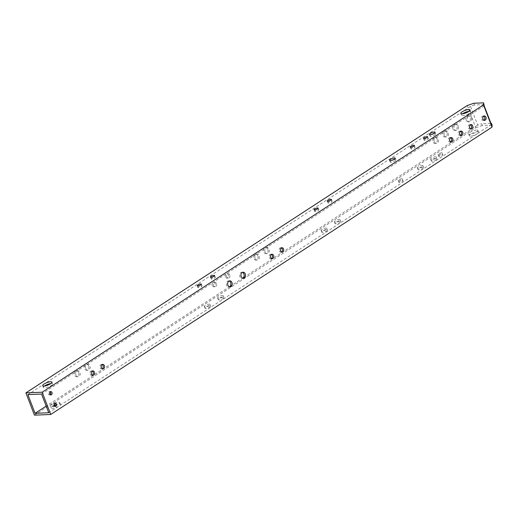 <?xml version="1.0" encoding="UTF-8"?>
<svg xmlns="http://www.w3.org/2000/svg" width="518" height="518" viewBox="0 0 518 518"><rect width="100%" height="100%" fill="white"/><g stroke="black" fill="none" stroke-linecap="round" stroke-linejoin="round"><path stroke-width="0.39" stroke-dasharray="2.59 1.94" d="M242.437 272.364A3.017 2.273 87.6 0 0 241.783 272.261A3.017 2.273 87.6 0 0 239.886 276.599A3.017 2.273 87.6 0 0 242.035 278.302A3.017 2.273 87.6 0 0 242.683 278.147L229.94 286.435M229.163 281.002A3.017 2.273 87.6 0 0 228.509 280.905A3.017 2.273 87.6 0 0 226.612 285.243A3.017 2.273 87.6 0 0 228.762 286.94A3.017 2.273 87.6 0 0 229.409 286.791L46.173 406.093M225.453 276.877A2.227 1.677 -92.4 0 1 226.852 273.679A2.227 1.677 -92.4 0 1 228.438 274.935A2.227 1.677 -92.4 0 1 227.039 278.134A2.227 1.677 -92.4 0 1 225.453 276.877M229.739 274.883A2.227 1.677 87.6 0 0 228.153 273.627A2.227 1.677 87.6 0 0 226.754 276.826A2.227 1.677 87.6 0 0 228.341 278.082A2.227 1.677 87.6 0 0 229.739 274.883M212.179 285.522A2.227 1.677 -92.4 0 1 213.578 282.323A2.227 1.677 -92.4 0 1 215.164 283.579A2.227 1.677 -92.4 0 1 213.766 286.778A2.227 1.677 -92.4 0 1 212.179 285.522M216.466 283.521A2.227 1.677 87.6 0 0 214.879 282.271A2.227 1.677 87.6 0 0 213.481 285.47A2.227 1.677 87.6 0 0 215.067 286.719A2.227 1.677 87.6 0 0 216.466 283.521M209.848 305.905A3.017 0.809 -21 0 0 206.624 306.87A3.017 0.809 -21 0 0 205.005 308.307A3.017 0.809 -21 0 0 205.801 308.54A3.017 0.809 -21 0 0 209.032 307.582A3.017 0.809 -21 0 0 210.645 306.144A3.017 0.809 -21 0 0 209.848 305.905M205.122 306.76A3.017 0.809 159 0 1 204.325 306.526A3.017 0.809 159 0 1 205.937 305.089A3.017 0.809 159 0 1 209.168 304.124A3.017 0.809 159 0 1 209.965 304.364A3.017 0.809 159 0 1 208.346 305.801A3.017 0.809 159 0 1 205.122 306.76M223.122 297.267A3.017 0.809 -21 0 0 219.897 298.226A3.017 0.809 -21 0 0 218.279 299.663A3.017 0.809 -21 0 0 219.075 299.903A3.017 0.809 -21 0 0 222.306 298.938A3.017 0.809 -21 0 0 223.918 297.5A3.017 0.809 -21 0 0 223.122 297.267M218.389 298.122A3.017 0.809 159 0 1 217.599 297.882A3.017 0.809 159 0 1 219.211 296.445A3.017 0.809 159 0 1 222.442 295.487A3.017 0.809 159 0 1 223.239 295.72A3.017 0.809 159 0 1 221.62 297.157A3.017 0.809 159 0 1 218.389 298.122M211.745 279.072A2.227 0.596 159 0 1 211.156 278.898A2.227 0.596 159 0 1 212.348 277.836A2.227 0.596 159 0 1 214.73 277.124A2.227 0.596 159 0 1 215.32 277.298A2.227 0.596 159 0 1 214.128 278.36A2.227 0.596 159 0 1 211.745 279.072M198.472 287.71A2.227 0.596 159 0 1 197.882 287.542A2.227 0.596 159 0 1 199.074 286.48A2.227 0.596 159 0 1 201.457 285.768A2.227 0.596 159 0 1 202.046 285.942A2.227 0.596 159 0 1 200.854 287.004A2.227 0.596 159 0 1 198.472 287.71M326.651 229.856A3.017 0.809 -21 0 0 323.42 230.821A3.017 0.809 -21 0 0 321.808 232.258A3.017 0.809 -21 0 0 322.604 232.491A3.017 0.809 -21 0 0 325.835 231.533A3.017 0.809 -21 0 0 327.447 230.096A3.017 0.809 -21 0 0 326.651 229.856M321.918 230.711A3.017 0.809 159 0 1 321.121 230.478A3.017 0.809 159 0 1 322.74 229.04A3.017 0.809 159 0 1 325.971 228.075A3.017 0.809 159 0 1 326.761 228.315A3.017 0.809 159 0 1 325.149 229.752A3.017 0.809 159 0 1 321.918 230.711M339.925 221.218A3.017 0.809 -21 0 0 336.694 222.177A3.017 0.809 -21 0 0 335.081 223.614A3.017 0.809 -21 0 0 335.878 223.854A3.017 0.809 -21 0 0 339.109 222.889A3.017 0.809 -21 0 0 340.721 221.451A3.017 0.809 -21 0 0 339.925 221.218M335.191 222.073A3.017 0.809 159 0 1 334.395 221.834A3.017 0.809 159 0 1 336.014 220.396A3.017 0.809 159 0 1 339.238 219.438A3.017 0.809 159 0 1 340.035 219.671A3.017 0.809 159 0 1 338.422 221.108A3.017 0.809 159 0 1 335.191 222.073M328.541 203.024A2.227 0.596 159 0 1 327.959 202.849A2.227 0.596 159 0 1 329.15 201.787A2.227 0.596 159 0 1 331.533 201.075A2.227 0.596 159 0 1 332.116 201.249A2.227 0.596 159 0 1 330.924 202.311A2.227 0.596 159 0 1 328.541 203.024M315.274 211.661A2.227 0.596 159 0 1 314.685 211.493A2.227 0.596 159 0 1 315.876 210.431A2.227 0.596 159 0 1 318.259 209.719A2.227 0.596 159 0 1 318.842 209.894A2.227 0.596 159 0 1 317.651 210.956A2.227 0.596 159 0 1 315.274 211.661M436.156 158.56A3.017 0.809 -21 0 0 432.925 159.525A3.017 0.809 -21 0 0 431.306 160.962A3.017 0.809 -21 0 0 432.103 161.195A3.017 0.809 -21 0 0 435.334 160.237A3.017 0.809 -21 0 0 436.946 158.799A3.017 0.809 -21 0 0 436.156 158.56M431.423 159.414A3.017 0.809 159 0 1 430.626 159.181A3.017 0.809 159 0 1 432.239 157.744A3.017 0.809 159 0 1 435.47 156.779A3.017 0.809 159 0 1 436.266 157.019A3.017 0.809 159 0 1 434.647 158.456A3.017 0.809 159 0 1 431.423 159.414M422.882 167.204A3.017 0.809 -21 0 0 419.651 168.162A3.017 0.809 -21 0 0 418.039 169.606A3.017 0.809 -21 0 0 418.829 169.839A3.017 0.809 -21 0 0 422.06 168.881A3.017 0.809 -21 0 0 423.679 167.437A3.017 0.809 -21 0 0 422.882 167.204M418.149 168.059A3.017 0.809 159 0 1 417.353 167.826A3.017 0.809 159 0 1 418.965 166.382A3.017 0.809 159 0 1 422.196 165.423A3.017 0.809 159 0 1 422.992 165.656A3.017 0.809 159 0 1 421.38 167.1A3.017 0.809 159 0 1 418.149 168.059M411.499 149.009A2.227 0.596 159 0 1 410.91 148.834A2.227 0.596 159 0 1 412.101 147.772A2.227 0.596 159 0 1 414.484 147.067A2.227 0.596 159 0 1 415.073 147.242A2.227 0.596 159 0 1 413.882 148.303A2.227 0.596 159 0 1 411.499 149.009M424.773 140.365A2.227 0.596 159 0 1 424.184 140.197A2.227 0.596 159 0 1 425.375 139.135A2.227 0.596 159 0 1 427.758 138.423A2.227 0.596 159 0 1 428.347 138.597A2.227 0.596 159 0 1 427.156 139.659A2.227 0.596 159 0 1 424.773 140.365M54.137 405.464A4.953 1.327 -21 0 0 51.23 407.951A4.953 1.327 -21 0 0 52.532 408.333A4.953 1.327 -21 0 0 57.828 406.76A4.953 1.327 -21 0 0 60.477 404.403A4.953 1.327 -21 0 0 59.169 404.014A4.953 1.327 -21 0 0 55.264 404.979M54.455 406.041A4.953 1.327 159 0 1 51.852 406.552A4.953 1.327 159 0 1 50.544 406.17A4.953 1.327 159 0 1 53.192 403.807A4.953 1.327 159 0 1 58.489 402.233A4.953 1.327 159 0 1 59.79 402.622A4.953 1.327 159 0 1 55.044 405.853M44.431 386.033A4.953 1.327 -21 0 0 43.37 387.464A4.953 1.327 -21 0 0 44.671 387.852A4.953 1.327 -21 0 0 49.968 386.273A4.953 1.327 -21 0 0 52.609 383.916A4.953 1.327 -21 0 0 51.308 383.527A4.953 1.327 -21 0 0 50.861 383.566M54.707 406.28A1.683 1.269 -92.4 0 1 54.066 406.546A1.683 1.269 -92.4 0 1 52.868 405.6A1.683 1.269 -92.4 0 1 53.924 403.185A1.683 1.269 -92.4 0 1 54.591 403.399M50.265 394.703A1.683 1.269 -92.4 0 1 49.624 394.969A1.683 1.269 -92.4 0 1 48.427 394.023A1.683 1.269 -92.4 0 1 49.482 391.608A1.683 1.269 -92.4 0 1 50.142 391.815M267.793 249.313A3.017 2.273 87.6 0 0 265.637 247.61A3.017 2.273 87.6 0 0 263.74 251.949A3.017 2.273 87.6 0 0 265.889 253.645A3.017 2.273 87.6 0 0 267.793 249.313M265.041 251.897A3.017 2.273 -92.4 0 1 266.938 247.559A3.017 2.273 -92.4 0 1 269.095 249.255A3.017 2.273 -92.4 0 1 267.191 253.593A3.017 2.273 -92.4 0 1 265.041 251.897M257.834 255.795A3.017 2.273 87.6 0 0 255.685 254.092A3.017 2.273 87.6 0 0 253.788 258.43A3.017 2.273 87.6 0 0 255.937 260.127A3.017 2.273 87.6 0 0 257.834 255.795M255.089 258.378A3.017 2.273 -92.4 0 1 256.986 254.04A3.017 2.273 -92.4 0 1 259.136 255.737A3.017 2.273 -92.4 0 1 257.239 260.075A3.017 2.273 -92.4 0 1 255.089 258.378M88.604 365.98A3.017 2.273 87.6 0 0 86.454 364.277A3.017 2.273 87.6 0 0 84.557 368.615A3.017 2.273 87.6 0 0 86.707 370.312A3.017 2.273 87.6 0 0 88.604 365.98M85.858 368.557A3.017 2.273 -92.4 0 1 87.756 364.225A3.017 2.273 -92.4 0 1 89.905 365.922A3.017 2.273 -92.4 0 1 88.008 370.26A3.017 2.273 -92.4 0 1 85.858 368.557M78.652 372.461A3.017 2.273 87.6 0 0 76.502 370.758A3.017 2.273 87.6 0 0 74.605 375.097A3.017 2.273 87.6 0 0 76.755 376.793A3.017 2.273 87.6 0 0 78.652 372.461M75.906 375.038A3.017 2.273 -92.4 0 1 77.804 370.707A3.017 2.273 -92.4 0 1 79.953 372.403A3.017 2.273 -92.4 0 1 78.056 376.741A3.017 2.273 -92.4 0 1 75.906 375.038M271.516 258.508A2.227 1.677 -92.4 0 1 270.869 258.709A2.227 1.677 -92.4 0 1 269.282 257.459A2.227 1.677 -92.4 0 1 270.681 254.26A2.227 1.677 -92.4 0 1 271.341 254.409M281.468 252.026A2.227 1.677 -92.4 0 1 280.827 252.227A2.227 1.677 -92.4 0 1 279.241 250.977A2.227 1.677 -92.4 0 1 280.639 247.779A2.227 1.677 -92.4 0 1 281.293 247.928M452.881 128.801A3.017 2.273 -92.4 0 1 454.778 124.462A3.017 2.273 -92.4 0 1 456.928 126.165A3.017 2.273 -92.4 0 1 455.031 130.504A3.017 2.273 -92.4 0 1 452.881 128.801M458.229 126.114A3.017 2.273 87.6 0 0 456.08 124.411A3.017 2.273 87.6 0 0 454.182 128.749A3.017 2.273 87.6 0 0 456.332 130.445A3.017 2.273 87.6 0 0 458.229 126.114M466.155 120.157A3.017 2.273 -92.4 0 1 468.052 115.825A3.017 2.273 -92.4 0 1 470.202 117.521A3.017 2.273 -92.4 0 1 468.304 121.859A3.017 2.273 -92.4 0 1 466.155 120.157M471.503 117.469A3.017 2.273 87.6 0 0 469.353 115.767A3.017 2.273 87.6 0 0 467.456 120.105A3.017 2.273 87.6 0 0 469.606 121.801A3.017 2.273 87.6 0 0 471.503 117.469M446.976 132.647A3.017 2.273 87.6 0 0 444.826 130.944A3.017 2.273 87.6 0 0 442.922 135.282A3.017 2.273 87.6 0 0 445.079 136.985A3.017 2.273 87.6 0 0 446.976 132.647M444.224 135.23A3.017 2.273 -92.4 0 1 446.127 130.892A3.017 2.273 -92.4 0 1 448.277 132.595A3.017 2.273 -92.4 0 1 446.38 136.927A3.017 2.273 -92.4 0 1 444.224 135.23M437.017 139.128A3.017 2.273 87.6 0 0 434.867 137.425A3.017 2.273 87.6 0 0 432.97 141.764A3.017 2.273 87.6 0 0 435.12 143.467A3.017 2.273 87.6 0 0 437.017 139.128M434.272 141.712A3.017 2.273 -92.4 0 1 436.169 137.374A3.017 2.273 -92.4 0 1 438.319 139.077A3.017 2.273 -92.4 0 1 436.421 143.408A3.017 2.273 -92.4 0 1 434.272 141.712M470.603 128.878A2.227 1.677 -92.4 0 1 469.962 129.086A2.227 1.677 -92.4 0 1 468.376 127.829A2.227 1.677 -92.4 0 1 469.774 124.631A2.227 1.677 -92.4 0 1 470.435 124.78M483.877 120.241A2.227 1.677 -92.4 0 1 483.236 120.441A2.227 1.677 -92.4 0 1 481.649 119.185A2.227 1.677 -92.4 0 1 483.048 115.987A2.227 1.677 -92.4 0 1 483.708 116.136M460.651 135.36A2.227 1.677 -92.4 0 1 460.01 135.567A2.227 1.677 -92.4 0 1 458.424 134.311A2.227 1.677 -92.4 0 1 459.822 131.112A2.227 1.677 -92.4 0 1 460.483 131.261M450.699 141.841A2.227 1.677 -92.4 0 1 450.051 142.049A2.227 1.677 -92.4 0 1 448.465 140.792A2.227 1.677 -92.4 0 1 449.864 137.594A2.227 1.677 -92.4 0 1 450.524 137.743M395.105 159.68A3.017 0.809 -21 0 0 391.88 160.645A3.017 0.809 -21 0 0 390.261 162.082A3.017 0.809 -21 0 0 391.058 162.315A3.017 0.809 -21 0 0 394.289 161.357A3.017 0.809 -21 0 0 395.901 159.92A3.017 0.809 -21 0 0 395.105 159.68M434.926 133.754A3.017 0.809 -21 0 0 431.695 134.719A3.017 0.809 -21 0 0 430.082 136.156A3.017 0.809 -21 0 0 430.879 136.389A3.017 0.809 -21 0 0 434.11 135.431A3.017 0.809 -21 0 0 435.722 133.994A3.017 0.809 -21 0 0 434.926 133.754M439.27 156.533A2.227 0.596 159 0 1 438.688 156.358A2.227 0.596 159 0 1 439.879 155.296A2.227 0.596 159 0 1 442.255 154.584A2.227 0.596 159 0 1 442.845 154.759A2.227 0.596 159 0 1 441.653 155.821A2.227 0.596 159 0 1 439.27 156.533M441.576 152.804A2.227 0.596 -21 0 0 439.193 153.516A2.227 0.596 -21 0 0 438.001 154.578A2.227 0.596 -21 0 0 438.591 154.752A2.227 0.596 -21 0 0 440.973 154.04A2.227 0.596 -21 0 0 442.158 152.978A2.227 0.596 -21 0 0 441.576 152.804M399.456 182.459A2.227 0.596 159 0 1 398.866 182.284A2.227 0.596 159 0 1 400.058 181.222A2.227 0.596 159 0 1 402.441 180.51A2.227 0.596 159 0 1 403.03 180.685A2.227 0.596 159 0 1 401.839 181.747A2.227 0.596 159 0 1 399.456 182.459M401.754 178.729A2.227 0.596 -21 0 0 399.372 179.442A2.227 0.596 -21 0 0 398.18 180.504A2.227 0.596 -21 0 0 398.769 180.678A2.227 0.596 -21 0 0 401.152 179.966A2.227 0.596 -21 0 0 402.344 178.904A2.227 0.596 -21 0 0 401.754 178.729M470.629 136.117A4.953 1.327 159 0 1 469.327 135.729A4.953 1.327 159 0 1 471.969 133.372A4.953 1.327 159 0 1 477.266 131.792A4.953 1.327 159 0 1 478.567 132.181A4.953 1.327 159 0 1 475.925 134.538A4.953 1.327 159 0 1 470.629 136.117M476.579 130.012A4.953 1.327 -21 0 0 471.289 131.591A4.953 1.327 -21 0 0 468.641 133.948A4.953 1.327 -21 0 0 469.943 134.33A4.953 1.327 -21 0 0 475.239 132.757A4.953 1.327 -21 0 0 477.887 130.4A4.953 1.327 -21 0 0 476.579 130.012M468.958 111.344A4.953 1.327 159 0 1 469.405 111.312A4.953 1.327 159 0 1 470.707 111.694A4.953 1.327 159 0 1 468.058 114.057A4.953 1.327 159 0 1 462.768 115.631A4.953 1.327 159 0 1 461.46 115.242A4.953 1.327 159 0 1 462.529 113.811M102.286 368.693A2.227 1.677 -92.4 0 1 101.645 368.894A2.227 1.677 -92.4 0 1 100.058 367.644A2.227 1.677 -92.4 0 1 101.457 364.445A2.227 1.677 -92.4 0 1 102.111 364.588M92.327 375.174A2.227 1.677 -92.4 0 1 91.686 375.375A2.227 1.677 -92.4 0 1 90.1 374.125A2.227 1.677 -92.4 0 1 91.498 370.927A2.227 1.677 -92.4 0 1 92.159 371.069M34.447 415.158L475.77 127.81L467.223 105.549M473.795 103.25L474.475 105.031L484.239 104.623M492.1 125.11L482.342 125.518L481.656 123.737L490.922 123.349M475.77 127.81L482.342 125.518M491.375 124.54L48.731 412.749M484.2 105.84L41.55 394.049M474.475 105.031L470.532 106.41L477.713 125.116L481.656 123.737M477.713 125.116L243.214 277.797M470.532 106.41L27.888 394.619M241.783 272.261L243.084 272.209M228.509 280.905L229.811 280.853M228.153 273.627L226.852 273.679M214.879 282.271L213.578 282.323M204.325 306.526L205.005 308.307M217.599 297.882L218.279 299.663M211.156 278.898L210.47 277.117M197.882 287.542L197.203 285.755M321.121 230.478L321.808 232.258M334.395 221.834L335.081 223.614M327.959 202.849L327.272 201.068M314.685 211.493L313.999 209.706M430.626 159.181L431.306 160.962M417.353 167.826L418.039 169.606M410.91 148.834L410.23 147.054M424.184 140.197L423.504 138.416M50.544 406.17L51.23 407.951M42.683 385.683L43.37 387.464M53.924 403.185L55.225 403.127M49.482 391.608L50.783 391.55M266.938 247.559L265.637 247.61M256.986 254.04L255.685 254.092M87.756 364.225L86.454 364.277M77.804 370.707L76.502 370.758M270.681 254.26L271.982 254.202M280.639 247.779L281.941 247.721M456.08 124.411L454.778 124.462M469.353 115.767L468.052 115.825M446.127 130.892L444.826 130.944M436.169 137.374L434.867 137.425M469.774 124.631L471.076 124.573M483.048 115.987L484.349 115.935M459.822 131.112L461.124 131.054M449.864 137.594L451.165 137.535M390.261 162.082L389.581 160.302M430.082 136.156L429.396 134.376M438.001 154.578L438.688 156.358M398.18 180.504L398.866 182.284M468.641 133.948L469.327 135.729M460.78 113.461L461.46 115.242M101.457 364.445L102.758 364.387M91.498 370.927L92.8 370.869M91.686 375.375L92.987 375.323M101.645 368.894L102.94 368.842M470.02 109.913L470.707 111.694M477.887 130.4L478.567 132.181M402.344 178.904L403.03 180.685M442.158 152.978L442.845 154.759M435.722 133.994L435.036 132.213M395.901 159.92L395.221 158.139M450.051 142.049L451.353 141.99M460.01 135.567L461.311 135.509M483.236 120.441L484.537 120.383M469.962 129.086L471.263 129.027M436.421 143.408L435.12 143.467M446.38 136.927L445.079 136.985M469.606 121.801L468.304 121.859M456.332 130.445L455.031 130.504M280.827 252.227L282.129 252.175M270.869 258.709L272.17 258.657M78.056 376.741L76.755 376.793M88.008 370.26L86.707 370.312M257.239 260.075L255.937 260.127M267.191 253.593L265.889 253.645M49.624 394.969L50.926 394.917M54.066 406.546L55.368 406.494M51.929 382.135L52.609 383.916M59.79 402.622L60.477 404.403M428.347 138.597L427.661 136.817M415.073 147.242L414.387 145.461M422.992 165.656L423.679 167.437M436.266 157.019L436.946 158.799M318.842 209.894L318.162 208.113M332.116 201.249L331.436 199.469M340.035 219.671L340.721 221.451M326.761 228.315L327.447 230.096M202.046 285.942L201.36 284.162M215.32 277.298L214.633 275.518M223.239 295.72L223.918 297.5M209.965 304.364L210.645 306.144M215.067 286.719L213.766 286.778M228.341 278.082L227.039 278.134M228.762 286.94L230.063 286.888M242.035 278.302L243.337 278.244"/><path stroke-width="0.78" d="M245.234 273.912A3.017 2.273 87.6 0 0 243.084 272.209A3.017 2.273 87.6 0 0 241.187 276.547A3.017 2.273 87.6 0 0 243.337 278.244A3.017 2.273 87.6 0 0 245.234 273.912M243.214 277.797L242.677 278.147A3.017 2.273 87.6 0 0 243.933 273.964A3.017 2.273 87.6 0 0 242.437 272.364M231.96 282.55A3.017 2.273 87.6 0 0 229.811 280.853A3.017 2.273 87.6 0 0 227.914 285.185A3.017 2.273 87.6 0 0 230.063 286.888A3.017 2.273 87.6 0 0 231.96 282.55M229.94 286.435L229.403 286.784A3.017 2.273 87.6 0 0 230.659 282.608A3.017 2.273 87.6 0 0 229.163 281.002M214.044 275.343A2.227 0.596 -21 0 0 211.661 276.055A2.227 0.596 -21 0 0 210.47 277.117A2.227 0.596 -21 0 0 211.059 277.292A2.227 0.596 -21 0 0 213.442 276.58A2.227 0.596 -21 0 0 214.633 275.518A2.227 0.596 -21 0 0 214.044 275.343M200.77 283.987A2.227 0.596 -21 0 0 198.394 284.699A2.227 0.596 -21 0 0 197.203 285.755A2.227 0.596 -21 0 0 197.785 285.93A2.227 0.596 -21 0 0 200.168 285.224A2.227 0.596 -21 0 0 201.36 284.162A2.227 0.596 -21 0 0 200.77 283.987M330.847 199.294A2.227 0.596 -21 0 0 328.464 200.006A2.227 0.596 -21 0 0 327.272 201.068A2.227 0.596 -21 0 0 327.862 201.243A2.227 0.596 -21 0 0 330.244 200.531A2.227 0.596 -21 0 0 331.436 199.469A2.227 0.596 -21 0 0 330.847 199.294M317.573 207.938A2.227 0.596 -21 0 0 315.19 208.65A2.227 0.596 -21 0 0 313.999 209.706A2.227 0.596 -21 0 0 314.588 209.881A2.227 0.596 -21 0 0 316.971 209.175A2.227 0.596 -21 0 0 318.162 208.113A2.227 0.596 -21 0 0 317.573 207.938M413.804 145.286A2.227 0.596 -21 0 0 411.421 145.992A2.227 0.596 -21 0 0 410.23 147.054A2.227 0.596 -21 0 0 410.813 147.229A2.227 0.596 -21 0 0 413.196 146.516A2.227 0.596 -21 0 0 414.387 145.461A2.227 0.596 -21 0 0 413.804 145.286M427.078 136.642A2.227 0.596 -21 0 0 424.695 137.354A2.227 0.596 -21 0 0 423.504 138.416A2.227 0.596 -21 0 0 424.087 138.584A2.227 0.596 -21 0 0 426.469 137.879A2.227 0.596 -21 0 0 427.661 136.817A2.227 0.596 -21 0 0 427.078 136.642M55.264 404.979A4.953 1.327 -21 0 0 54.137 405.464M50.861 383.566A4.953 1.327 -21 0 0 44.431 386.033M50.622 381.747A4.953 1.327 -21 0 0 45.331 383.326A4.953 1.327 -21 0 0 42.683 385.683A4.953 1.327 -21 0 0 43.985 386.072A4.953 1.327 -21 0 0 49.281 384.492A4.953 1.327 -21 0 0 51.929 382.135A4.953 1.327 -21 0 0 50.622 381.747M56.43 404.079A1.683 1.269 87.6 0 0 55.225 403.127A1.683 1.269 87.6 0 0 54.17 405.549A1.683 1.269 87.6 0 0 55.368 406.494A1.683 1.269 87.6 0 0 56.43 404.079M54.591 403.399A1.683 1.269 -92.4 0 1 55.128 404.131A1.683 1.269 -92.4 0 1 54.707 406.28M51.981 392.502A1.683 1.269 87.6 0 0 50.783 391.55A1.683 1.269 87.6 0 0 49.728 393.971A1.683 1.269 87.6 0 0 50.926 394.917A1.683 1.269 87.6 0 0 51.981 392.502M50.142 391.815A1.683 1.269 -92.4 0 1 50.68 392.553A1.683 1.269 -92.4 0 1 50.265 394.703M273.569 255.458A2.227 1.677 87.6 0 0 271.982 254.202A2.227 1.677 87.6 0 0 270.584 257.401A2.227 1.677 87.6 0 0 272.17 258.657A2.227 1.677 87.6 0 0 273.569 255.458M271.341 254.409A2.227 1.677 -92.4 0 1 272.267 255.51A2.227 1.677 -92.4 0 1 271.516 258.508M283.527 248.977A2.227 1.677 87.6 0 0 281.941 247.721A2.227 1.677 87.6 0 0 280.542 250.919A2.227 1.677 87.6 0 0 282.129 252.175A2.227 1.677 87.6 0 0 283.527 248.977M281.293 247.928A2.227 1.677 -92.4 0 1 282.226 249.029A2.227 1.677 -92.4 0 1 281.468 252.026M472.662 125.829A2.227 1.677 87.6 0 0 471.076 124.573A2.227 1.677 87.6 0 0 469.677 127.771A2.227 1.677 87.6 0 0 471.263 129.027A2.227 1.677 87.6 0 0 472.662 125.829M470.435 124.78A2.227 1.677 -92.4 0 1 471.361 125.887A2.227 1.677 -92.4 0 1 470.603 128.878M485.936 117.185A2.227 1.677 87.6 0 0 484.349 115.935A2.227 1.677 87.6 0 0 482.951 119.134A2.227 1.677 87.6 0 0 484.537 120.383A2.227 1.677 87.6 0 0 485.936 117.185M483.708 116.136A2.227 1.677 -92.4 0 1 484.634 117.243A2.227 1.677 -92.4 0 1 483.877 120.241M462.71 132.31A2.227 1.677 87.6 0 0 461.124 131.054A2.227 1.677 87.6 0 0 459.725 134.253A2.227 1.677 87.6 0 0 461.311 135.509A2.227 1.677 87.6 0 0 462.71 132.31M460.483 131.261A2.227 1.677 -92.4 0 1 461.409 132.368A2.227 1.677 -92.4 0 1 460.651 135.36M452.751 138.792A2.227 1.677 87.6 0 0 451.165 137.535A2.227 1.677 87.6 0 0 449.766 140.734A2.227 1.677 87.6 0 0 451.353 141.99A2.227 1.677 87.6 0 0 452.751 138.792M450.524 137.743A2.227 1.677 -92.4 0 1 451.456 138.85A2.227 1.677 -92.4 0 1 450.699 141.841M390.378 160.535A3.017 0.809 159 0 1 389.581 160.302A3.017 0.809 159 0 1 391.194 158.864A3.017 0.809 159 0 1 394.425 157.899A3.017 0.809 159 0 1 395.221 158.139A3.017 0.809 159 0 1 393.602 159.576A3.017 0.809 159 0 1 390.378 160.535M430.193 134.609A3.017 0.809 159 0 1 429.396 134.376A3.017 0.809 159 0 1 431.015 132.938A3.017 0.809 159 0 1 434.239 131.973A3.017 0.809 159 0 1 435.036 132.213A3.017 0.809 159 0 1 433.424 133.65A3.017 0.809 159 0 1 430.193 134.609M462.529 113.811A4.953 1.327 159 0 1 468.958 111.344M462.082 113.85A4.953 1.327 159 0 1 460.78 113.461A4.953 1.327 159 0 1 463.422 111.105A4.953 1.327 159 0 1 468.719 109.531A4.953 1.327 159 0 1 470.02 109.913A4.953 1.327 159 0 1 467.378 112.27A4.953 1.327 159 0 1 462.082 113.85M104.345 365.643A2.227 1.677 87.6 0 0 102.758 364.387A2.227 1.677 87.6 0 0 101.353 367.586A2.227 1.677 87.6 0 0 102.94 368.842A2.227 1.677 87.6 0 0 104.345 365.643M102.111 364.588A2.227 1.677 -92.4 0 1 103.043 365.695A2.227 1.677 -92.4 0 1 102.286 368.693M94.386 372.125A2.227 1.677 87.6 0 0 92.8 370.869A2.227 1.677 87.6 0 0 91.401 374.067A2.227 1.677 87.6 0 0 92.987 375.323A2.227 1.677 87.6 0 0 94.386 372.125M92.159 371.069A2.227 1.677 -92.4 0 1 93.085 372.177A2.227 1.677 -92.4 0 1 92.327 375.174M467.223 105.549L25.9 392.89L42.165 392.21L483.488 104.869L483.553 102.842L473.795 103.25L467.223 105.549M490.922 123.349L491.414 123.329L492.1 125.11L492.035 127.13L50.712 414.478L34.447 415.158L25.9 392.89M491.414 123.329L491.375 124.54L484.2 105.84L483.553 102.842M492.035 127.13L483.488 104.869M50.712 414.478L42.165 392.21M41.55 394.049L48.731 412.749L35.062 413.325L27.888 394.619L41.55 394.049M46.173 406.093L35.062 413.325M55.044 405.853A4.953 1.327 159 0 1 54.455 406.041"/></g></svg>

